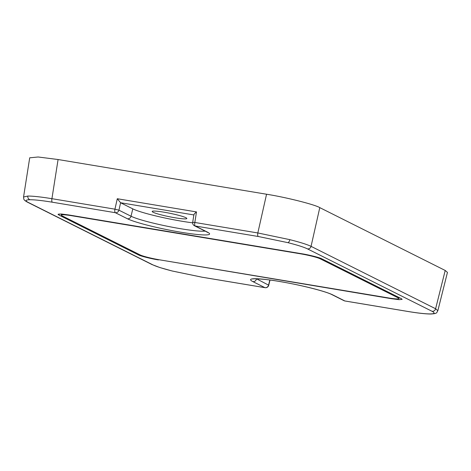 <?xml version="1.0" encoding="UTF-8"?>
<svg xmlns="http://www.w3.org/2000/svg" width="471" height="471" viewBox="0 0 471 471"><rect width="100%" height="100%" fill="white"/><g stroke="black" fill="none" stroke-linecap="round" stroke-linejoin="round"><path stroke-width="0.71" d="M287.858 242.647L258.238 236.489A3.209 1.095 -80.5 0 1 257.831 232.957L289.848 239.662C300.092 242.259 307.163 244.49 311.06 246.351L435.61 308.752L437.842 310.725L447.45 272.409L445.213 270.466L319.785 207.629L311.06 246.351A3.209 3.003 -63.4 0 1 307.469 248.876C303.872 247.128 297.331 245.05 287.858 242.647A3.209 1.348 -75.9 0 0 289.848 239.662M258.238 236.489L195.23 225.998L207.328 232.062A43.067 4.233 11.5 0 1 181.029 232.25A43.067 4.233 11.5 0 1 127.441 218.762L115.336 212.704L52.334 202.212C42.313 200.564 34.889 199.739 30.05 199.733C25.516 199.804 24.886 200.687 28.166 202.383L152.716 264.784C156.313 266.533 162.848 268.611 172.321 271.013L201.947 277.172L264.955 287.657L252.85 281.593A43.067 4.233 11.5 0 1 279.156 281.411A43.067 4.233 11.5 0 1 332.744 294.893L344.843 300.957L407.851 311.449C417.865 313.097 425.295 313.922 430.135 313.927C434.668 313.857 435.298 312.974 432.019 311.278A3.209 3.003 -63.4 0 0 435.61 308.752L445.213 270.466M23.55 197.013L27.83 196.048C33.064 196.048 41.095 196.931 51.928 198.685L114.936 209.171L117.291 198.733L120.6 202.76L118.927 210.178L114.936 209.171A3.209 1.095 99.5 0 0 115.336 212.704A3.209 3.003 116.6 0 0 118.927 210.178L131.032 216.236A39.858 3.915 -168.5 0 0 168.282 226.445A39.858 3.915 -168.5 0 0 205.15 231.114M185.91 217.708A17.68 1.737 11.5 0 1 186.834 218.503A17.68 1.737 11.5 0 1 172.192 217.272A17.68 1.737 11.5 0 1 153.11 212.25A17.68 1.737 11.5 0 1 152.186 211.45A17.68 1.737 11.5 0 1 166.858 212.692A17.68 1.737 11.5 0 1 185.91 217.708M117.291 198.733L196.484 211.921L194.829 222.471L257.831 232.957L266.557 194.235L58.08 159.528L51.928 198.685A3.209 1.095 99.5 0 0 52.334 202.212M266.557 194.235C285.597 197.202 314.846 204.561 319.785 207.629M172.321 271.013A3.209 1.348 104.1 0 1 172.18 270.996L159.869 267.546L151.915 264.519L27.365 202.124C23.209 199.757 23.856 199.315 23.556 196.99L29.708 157.809L38.151 156.99L58.08 159.528M59.105 213.952L58.863 215.011L138.462 254.893L138.621 254.163M58.863 215.011L58.027 214.287L61.224 213.993L68.666 214.941L301.752 253.745C308.888 254.858 319.868 257.619 321.717 258.767L401.316 298.649L402.157 299.368L398.984 299.668L391.519 298.714L391.572 298.408M158.492 259.645L391.519 298.714M158.433 259.915C151.297 258.803 140.317 256.041 138.462 254.893M192.657 222.83A39.593 3.892 11.5 0 1 132.787 208.865L120.6 202.76M270.024 280.045L268.705 285.308A3.209 0.383 -165.9 0 0 268.547 285.132L269.83 280.021M196.484 211.921C194.505 213.51 193.681 214.523 194.011 214.97M194.829 222.471L192.692 222.371A3.209 3.209 0 0 0 194.429 225.739A3.209 3.003 116.6 0 0 195.23 225.998A3.209 1.095 -80.5 0 1 194.829 222.471M300.168 253.751L71.892 215.753A16.049 1.578 -168.5 0 0 61.248 215.1A16.049 1.578 -168.5 0 0 62.084 215.824L140.046 254.882A16.049 1.578 -168.5 0 0 160.016 259.904L388.292 297.907A16.049 1.578 -168.5 0 0 398.937 298.561A16.049 1.578 -168.5 0 0 398.095 297.837L320.139 258.779A16.049 1.578 -168.5 0 0 300.168 253.751L300.221 253.486M30.05 199.733A3.209 2.897 -90.4 0 1 27.83 196.048M27.365 202.124A3.209 3.003 -63.4 0 0 28.166 202.383M430.135 313.927A3.209 2.897 89.6 0 0 430.794 314.01C437.818 313.627 436.434 312.609 437.842 310.725M202.171 277.207A3.209 1.095 -80.5 0 1 202.059 277.207L172.18 270.996A3.209 1.348 104.1 0 1 172.039 270.943M265.214 287.693A3.209 1.095 -80.5 0 1 265.067 287.693L202.059 277.207A3.209 1.095 -80.5 0 1 201.947 277.172M432.019 311.278L307.469 248.876M256.507 278.797L268.547 285.132A3.209 3.003 116.6 0 1 264.955 287.657A3.209 1.095 -80.5 0 0 265.067 287.693A3.209 3.209 0 0 0 268.705 285.308M255.906 278.791A39.858 3.915 -168.5 0 0 256.442 279.067A3.209 3.003 -63.4 0 1 252.85 281.593M132.787 208.865L131.032 216.236A3.209 3.003 116.6 0 1 127.441 218.762M193.864 214.947L120.564 202.742M332.744 294.893A3.209 3.003 116.6 0 1 331.943 294.634L344.042 300.698A3.209 3.209 0 0 0 344.955 300.993A3.209 1.095 99.5 0 0 345.072 300.998M407.851 311.449A3.209 1.095 99.5 0 0 407.963 311.484L344.955 300.993A3.209 1.095 99.5 0 1 344.843 300.957A3.209 3.003 116.6 0 1 344.042 300.698M151.915 264.519A3.209 3.003 -63.4 0 0 152.716 264.784M430.794 314.01C425.678 313.998 418.065 313.156 407.963 311.484A3.209 1.095 99.5 0 0 408.074 311.484M207.64 232.456L206.528 231.803A3.209 3.003 -63.4 0 0 207.328 232.062M320.262 258.155L320.139 258.779M398.095 297.837L398.242 297.107M252.992 278.997C250.26 278.785 262.011 278.237 279.597 281.505C300.398 284.884 326.067 291.449 331.943 294.634M193.899 214.694L192.692 222.371M206.528 231.803L194.429 225.739M61.248 215.1L61.466 214.011M398.937 298.561L399.143 297.554"/></g></svg>
